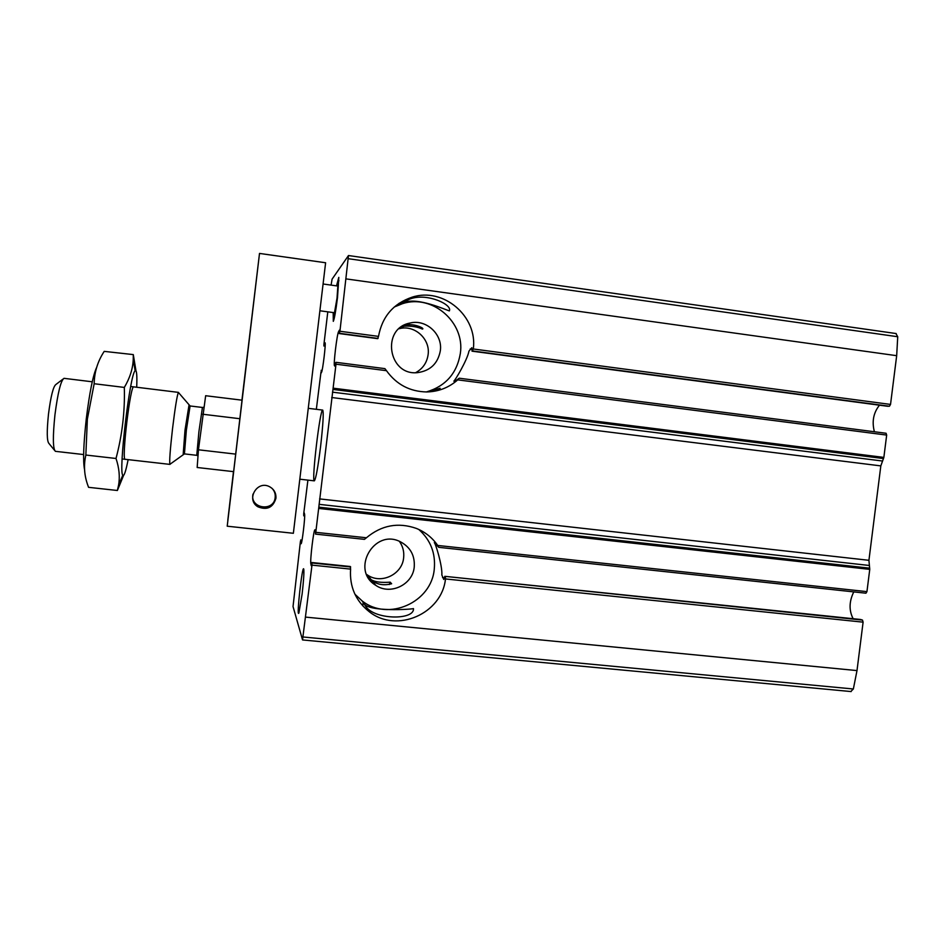 <?xml version="1.0" encoding="UTF-8"?>
<svg xmlns="http://www.w3.org/2000/svg" width="945" height="945" viewBox="0 0 945 945"><rect width="100%" height="100%" fill="white"/><g stroke="black" fill="none" stroke-linecap="round" stroke-linejoin="round"><path stroke-width="1.42" d="M430.022 391.809C435.763 390.545 439.153 389.352 440.181 388.253L427.01 391.951M420.348 530.216L422.84 531.881M449.395 310.893L449.655 309.759C449.666 302.943 423.856 292.17 408.382 299.719L399.003 304.113L404.058 302.636C417.017 296.612 447.186 310.492 449.395 310.893M879.476 405.192C873.44 412.741 871.751 421.6 874.397 431.747M315.583 529.897L314.933 529.826L315.547 529.767L315.571 534.114L364.439 539.359L366.424 537.776C381.485 525.207 398.105 522.077 416.272 528.385C425.132 531.952 432.278 537.634 437.712 545.454L438.787 547.332L865.951 593.2L866.943 591.629L869.754 569.374L868.928 560.302L880.823 465.897L883.858 457.404L886.67 435.078L886.067 433.259L459.235 378.213L454.415 381.615L453.848 381.107C454.781 381 467.35 360.045 468.956 351.115L471.827 347.725L472.039 351.174L473.315 348.988C477.768 316.41 443.406 286.926 412.174 297.155L408.382 299.719M339.349 331.636L338.617 331.541C337.011 333.798 333.219 365.479 334.53 365.774L335.085 366.294L335.782 362.49L335.995 364.191L315.571 534.114L364.439 539.359M321.725 371.834L321.028 371.751L320.934 373.346L321.513 372.365C322.682 371.042 326.084 342.61 325.045 342.763L324.052 345.752L323.922 344.37L327.797 311.838M886.067 433.259L459.223 378.213L457.734 379.866C448.851 387.663 438.492 391.691 426.656 391.951C409.87 391.608 396.475 384.532 386.481 370.688L384.922 368.633L336.089 362.337L384.922 368.633M338.617 331.541L339.42 330.112L339.243 333.561L339.928 331.258L348.481 255.54L332.085 279.165L331.093 285.106M887.497 406.255L889.434 406.244L890.533 404.425L896.675 355.686L897.726 336.739L895.907 333.55M412.174 297.155C393.392 303.534 382.17 316.61 378.508 336.385L377.657 338.653L339.243 333.561L377.646 338.653M321.028 371.751L316.339 409.315M402.842 326.403L404.058 326.226C411.087 325.741 417.217 326.698 422.45 329.084C425.463 328.411 411.76 322.446 405.263 325.588L402.842 326.403M853.772 591.889C849.082 601.528 848.87 610.458 853.134 618.703M850.831 691.48L853.359 688.988L856.997 670.584L863.104 622.153L862.49 620.085L444.811 576.332L443.796 579.486L441.858 575.021C442.496 565.547 435.255 542.465 434.31 542.702L438.763 547.332L865.951 593.2M314.933 529.826C313.681 529.141 309.913 560.692 310.858 563.905L311.271 565.795L311.885 562.523L311.992 565.122L302.53 639.871L293.033 606.548L300.415 541.461L300.841 540.304L301.065 543.741C301.975 544.651 305.353 516.336 304.585 514.257L304.278 512.946L303.758 515.84L303.711 513.82L307.905 480.119M862.49 620.085L860.588 619.495M445.414 576.816L445.485 578.942C441.941 613.754 396.64 633.599 369.318 611.769C355.674 600.961 349.437 586.739 350.595 569.114L350.335 566.528L311.897 562.535L350.311 566.516M389.257 584.553L390.214 582.179C381.201 582.829 374.87 582.002 371.231 579.71L371.668 580.265C377.055 584.624 383.705 585.794 391.632 583.75L390.214 582.179M413.473 608.604C410.768 609.454 369.011 611.982 363.908 603.631L365.75 606.395C374.35 619.424 411.311 620.239 413.414 609.974L413.473 608.604M336.514 285.862L338.806 277.369L337.519 297.462C335.818 310.952 334.412 318.914 333.302 321.335L333.183 312.571M302.128 594.003L298.88 613.021C296.21 618.703 302.424 563.055 303.77 569.221C304.16 572.599 303.617 580.856 302.128 594.003M320.615 446.3C317.933 467.586 315.843 479.103 314.331 480.851C311.377 481.808 320.06 408.464 322.706 410.095C323.781 412.315 323.084 424.376 320.615 446.3M418.824 529.483C430.577 540.02 435.728 553.203 434.275 569.055C431.582 602.414 388.218 621.822 362.1 600.902L354.907 594.204M414.241 566.965C412.776 584.731 390.238 595.551 375.744 585.309C350.264 570.237 374.09 528.101 400.302 541.733C410.354 547.096 415.009 555.506 414.241 566.965M399.381 541.331C402.865 546.245 404.283 551.726 403.633 557.774C402.263 574.477 381.059 584.612 367.428 574.973L366.648 574.442M394.266 307.007L402.57 303.64C432.444 293.812 465.223 322.422 460.333 353.477C456.919 373.417 445.591 386.245 426.349 391.951M440.323 350.831C437.889 363.541 430.318 370.806 417.619 372.625C388.23 376.063 380.847 328.281 410.035 323.048C426.124 318.867 442.874 334.317 440.323 350.831M399.026 328.742L399.605 328.6C414.749 324.667 430.507 339.172 428.109 354.682C426.904 362.774 422.746 368.774 415.635 372.684M337.093 285.933L337.991 284.02L337.034 298.029L334.14 314.732L333.75 312.641M336.845 285.91L337.956 281.551C338.747 280.96 338.499 286.382 337.211 297.817C335.499 311.129 334.258 317.555 333.502 317.095L333.502 312.618M227.213 526.2L259.509 253.425L325.612 262.757L293.363 533.287L227.213 526.2L242.026 400.184L205.656 395.719L198.45 449.796L197.162 467.491L233.58 471.649M198.45 449.796L235.695 454.12L239.888 418.718L202.655 414.229M62.89 379.181L55.968 384.45C53.322 386.245 50.829 396.085 48.502 413.981C46.707 431.452 46.872 441.28 48.975 443.5L54.479 450.245M92.244 381.792L64.012 378.331C60.87 380.433 57.846 392.612 54.94 414.867C52.719 436.566 52.861 448.721 55.377 451.332L83.632 454.557M178.7 392.825L178.392 392.435C177.081 395.412 175.12 407.519 172.522 428.782C170.183 449.454 169.297 461.302 169.887 464.326L170.277 464.019M235.695 454.12L239.888 418.718M96.603 367.51C93.012 375.319 89.562 392.435 86.278 418.848C83.479 444.552 82.888 461.432 84.542 469.488M117.381 490.49L88.558 487.325L87.991 485.742C84.223 475.607 83.514 465.377 85.853 455.041L87.365 419.096L94.169 383.729C94.37 372.07 97.713 361.285 104.21 351.375L133.292 354.599L133.245 359.277C132.891 368.609 129.914 378 124.327 387.426C125.012 411.24 122.248 434.924 116.011 458.479C119.212 467.999 120.062 476.93 118.55 485.269L117.381 490.49L123.571 475.453M128.13 459.636C125.768 471.567 123.984 476.764 122.779 475.229C118.397 471.579 130.02 373.358 135.135 370.83C136.671 369.625 137.19 375.094 136.706 387.249M135.974 370.818L133.292 354.599M125.295 459.294C121.114 462.377 130.516 382.949 133.871 386.918M85.853 455.041L116.011 458.479M94.169 383.729L124.327 387.426M233.557 471.649L227.804 520.305L233.474 471.638M275.916 498.358C273.01 507.619 267.01 510.43 257.938 506.803C245.676 499.728 257.075 479.954 269.514 486.687C274.121 489.25 276.259 493.136 275.916 498.358M259.509 253.425L241.932 400.172M253.012 494.07C249.563 508.575 273.955 512.249 275.184 497.46C275.527 493.857 274.416 490.774 271.853 488.199M471.992 349.248L470.173 349.012M455.006 381.26L453.848 381.107M335.215 365.869L334.53 365.774M886.67 435.078L457.734 379.866M386.481 370.688L335.995 364.191M887.603 406.267L472.051 351.174L887.556 406.255M378.071 338.428L339.55 333.313M889.434 406.244L472.748 350.985M890.533 404.425L473.315 348.988M378.508 336.385L339.928 331.258M325.151 346.094L323.828 345.929L325.151 346.094M325.163 345.894L324.052 345.752M325.21 344.311L324.312 344.193M322.08 370.44L321.123 370.322L322.08 370.44M435.102 542.796L434.31 542.702M444.351 577.738L442.52 577.549M311.602 563.988L310.858 563.905M304.668 515.935L303.77 515.828L304.668 515.935M304.633 514.541L304.007 514.47M301.668 542.017L300.734 541.922M301.987 540.434L300.841 540.304M302.046 540.127L300.675 539.985L302.046 540.127M866.943 591.629L437.712 545.454M366.424 537.776L315.902 532.342M860.753 619.507L444.811 576.332L860.671 619.495M350.666 566.988L312.11 562.984M863.104 622.153L445.485 578.942M350.595 569.114L311.992 565.122M869.754 569.374L318.76 508.445M856.997 670.584L305.778 617.132M896.675 355.686L346.177 278.905M883.858 457.404L333.124 388.171M897.726 336.739L348.386 258.717M853.359 688.988L303.203 637.001M869.695 568.169L318.878 507.17M869.034 565.441L319.067 504.335M868.928 560.302L319.599 498.901M880.823 465.897L331.707 397.526M882.181 460.983L332.463 392.151M883.504 458.549L332.947 389.423M188.953 405.476L185.019 430.069L183.2 454.108M178.392 392.435L190.099 405.972L186.354 430.211L184.429 453.895L169.887 464.326M190.099 405.972L202.431 407.46L198.911 431.7L196.761 455.325L197.859 455.773M398.991 304.113L399.085 303.286M402.145 326.356L402.818 326.45M369.578 579.521L371.196 579.698L367.428 574.973M362.75 605.863L363.057 603.276M896.203 333.561L348.481 255.54M851.185 691.575L302.577 639.942M369.318 611.769L365.75 606.395M363.908 603.631L362.1 600.902M375.744 585.309L371.668 580.254M404.058 302.636L402.57 303.64M410.035 323.048L405.263 325.588M404.058 326.238L399.605 328.6M333.703 317.366L334.294 318.122M338.215 281.35L338.971 280.771M299.813 479.198L314.331 480.851M308.259 408.323L322.706 410.095M122.118 458.951L169.982 464.397M130.694 386.505L178.499 392.388M184.429 453.895L196.761 455.325M203.6 407.283L202.431 407.46M135.135 370.83L133.245 359.277M122.779 475.229L118.562 485.269M257.938 506.803L257.631 505.374M319.894 310.775L334.719 312.771M323.084 283.996L338.062 286.075"/></g></svg>
